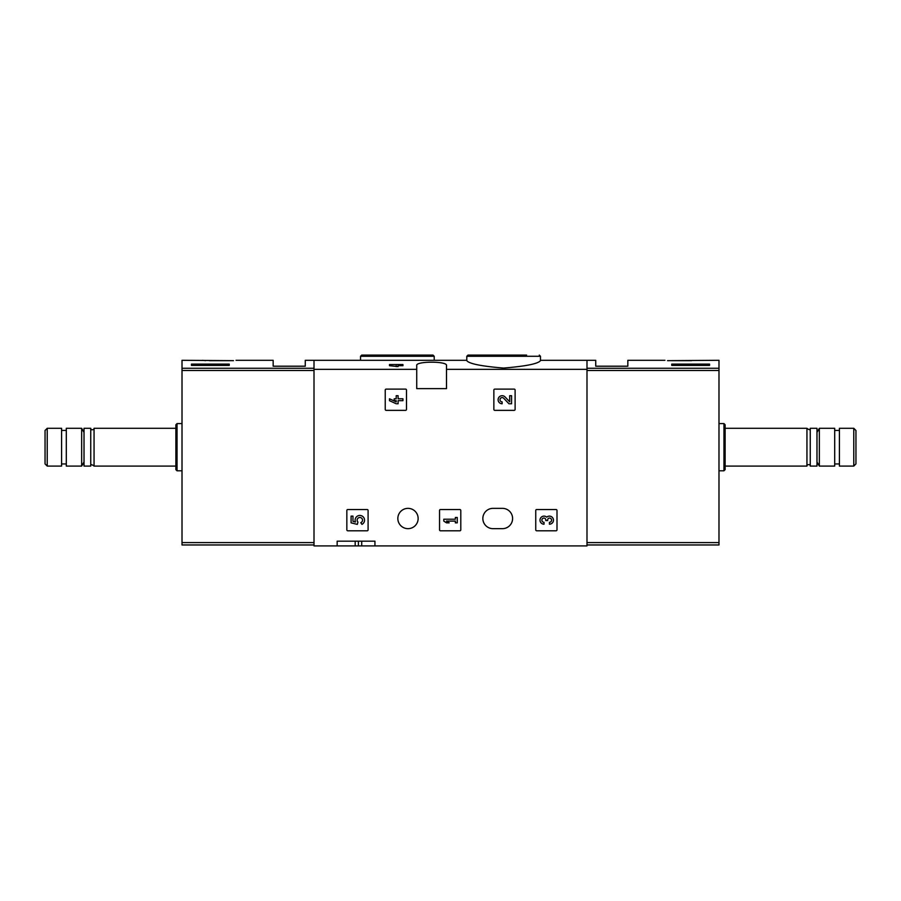 <?xml version="1.0" encoding="UTF-8"?>
<svg xmlns="http://www.w3.org/2000/svg" width="901" height="901" viewBox="0 0 901 901"><rect width="100%" height="100%" fill="white"/><g stroke="black" fill="none" stroke-linecap="round" stroke-linejoin="round"><path stroke-width="1.35" d="M466.797 360.614C468.937 363.722 481.202 366.211 503.603 368.07C526.049 366.211 538.336 363.722 540.465 360.614L540.465 356.278L466.797 356.278L466.797 360.614M466.797 360.299L314.01 360.299L314.01 545.905L337.154 545.905L337.154 541.174L374.94 541.174L337.154 541.174M416.735 369.342L416.735 365.491C415.586 361.087 447.606 361.087 446.491 365.491L446.491 388.635L416.735 388.635L416.735 369.342L314.01 369.342M586.99 544.959L718.987 544.959L718.987 368.261L586.99 368.261L586.99 360.299L586.99 369.342L446.491 369.342M398.096 364.545L398.096 366.606L389.48 365.693L389.48 364.545L402.938 364.545L402.938 365.693L398.096 365.693M385.234 390.043L385.234 409.414A0.946 0.946 0 0 0 386.18 410.36L405.54 410.36A0.946 0.946 0 0 0 406.486 409.414L406.486 390.043A0.946 0.946 0 0 0 405.54 389.108L386.18 389.108A0.946 0.946 0 0 0 385.234 390.043M493.861 390.043L493.861 409.414A0.946 0.946 0 0 0 494.795 410.36L514.167 410.36A0.946 0.946 0 0 0 515.113 409.414L515.113 390.043A0.946 0.946 0 0 0 514.167 389.108L494.795 389.108A0.946 0.946 0 0 0 493.861 390.043M439.542 510.484L439.542 529.844A0.946 0.946 0 0 0 440.488 530.79L459.848 530.79A0.946 0.946 0 0 0 460.794 529.844L460.794 510.484A0.946 0.946 0 0 0 459.848 509.538L440.488 509.538A0.946 0.946 0 0 0 439.542 510.484M535.746 510.484L535.746 529.844A0.946 0.946 0 0 0 536.692 530.79L556.052 530.79A0.946 0.946 0 0 0 556.998 529.844L556.998 510.484A0.946 0.946 0 0 0 556.052 509.538L536.692 509.538A0.946 0.946 0 0 0 535.746 510.484M346.84 510.484L346.84 529.844A0.946 0.946 0 0 0 347.775 530.79L367.146 530.79A0.946 0.946 0 0 0 368.092 529.844L368.092 510.484A0.946 0.946 0 0 0 367.146 509.538L347.775 509.538A0.946 0.946 0 0 0 346.84 510.484M502.454 508.355L493.005 508.355A10.159 10.159 0 0 0 482.846 518.503A10.159 10.159 0 0 0 493.005 528.662L502.454 528.662A10.159 10.159 0 0 0 512.601 518.503A10.159 10.159 0 0 0 502.454 508.355M397.837 518.503A10.159 10.159 0 0 1 413.075 509.718A10.159 10.159 0 0 1 413.075 527.299A10.159 10.159 0 0 1 397.837 518.503M586.99 369.342L586.99 545.905L374.94 545.905L374.94 541.174M374.94 545.905L337.154 545.905M526.601 355.095L467.979 355.095L466.797 356.278M374.399 355.095L433.021 355.095L361.706 355.095L360.535 356.278L360.535 360.299M358.407 541.174L358.407 545.905M396.215 364.545L396.215 366.606M351.086 516.127L351.086 522.85L357.303 524.393L357.945 522.084A2.692 2.692 0 0 1 358.204 518.019A2.692 2.692 0 0 1 362.191 518.863A2.692 2.692 0 0 1 360.772 522.681L361.954 524.371A4.708 4.708 0 0 0 364.083 518.131A4.708 4.708 0 0 0 357.9 515.868A4.708 4.708 0 0 0 355.501 522.006L352.967 521.375L352.967 516.127L351.086 516.127M546.727 517.151A4.043 4.043 0 0 1 553.191 518.717A4.043 4.043 0 0 1 549.419 524.202L549.419 522.31A2.151 2.151 0 0 0 550.5 518.3A1.881 1.881 0 0 0 547.673 519.933L547.673 520.564L545.781 520.564L545.781 519.933A1.881 1.881 0 0 0 542.954 518.3A2.151 2.151 0 0 0 544.035 522.31L544.035 524.202A4.043 4.043 0 0 1 540.262 518.717A4.043 4.043 0 0 1 546.727 517.151M443.799 519.224L443.799 521.105L446.491 522.85L449.182 522.85L446.491 521.105L455.365 521.105L455.365 522.85L457.257 522.85L457.257 517.467L455.365 517.467L455.365 519.224L443.799 519.224M509.684 401.79L505.067 396.947A4.043 4.043 0 0 0 498.433 398.141A4.043 4.043 0 0 0 502.139 403.772L502.139 401.88A2.151 2.151 0 0 1 500.168 398.884A2.151 2.151 0 0 1 503.704 398.242L508.964 403.772L511.565 403.772L511.565 395.697L509.684 395.697L509.684 401.79M389.48 398.783L389.48 400.675L396.215 403.772L398.096 403.772L398.096 400.675L402.938 400.675L402.938 398.783L398.096 398.783L398.096 395.697L396.215 395.697L396.215 398.783L394.188 398.783L394.188 400.675L396.215 400.675L396.215 401.88L389.48 398.783M233.472 360.659C236.918 360.209 236.918 360.209 233.472 360.659L182.013 360.299L182.013 544.959L314.01 544.959M236.051 360.299L273.161 360.299L273.161 366.2L305.27 366.2L305.27 360.299L314.01 360.299L314.01 368.261L182.013 368.261M202.59 360.332L205.574 360.659M229.237 365.423L191.451 365.423L191.451 364.094L229.237 364.094L229.237 365.423L229.237 364.094M47.224 428.302L45.05 430.475L45.05 463.914L47.224 466.087L61.583 466.087L61.583 428.302L47.224 428.302L47.224 466.087M66.302 428.302L66.302 466.087L81.653 466.087L81.653 428.302L66.302 428.302M94.053 466.087L94.053 428.302C95.056 429.619 90.494 430.791 90.742 428.302L84.018 428.302L84.018 466.087L90.742 466.087C90.528 464.229 91.632 464.229 94.053 466.087L175.875 466.087M90.742 428.302L90.742 466.087M177.046 470.806L177.046 423.583L175.875 424.765L175.875 469.624L177.046 470.806L182.013 470.806M209.404 360.659L230.183 360.659M191.451 365.423L191.451 364.094M718.987 368.261L718.987 360.299L667.528 360.659C664.082 360.209 664.082 360.209 667.528 360.659M709.549 364.094L709.549 365.423L709.549 364.094L671.763 364.094L671.763 365.423L709.549 365.423M540.465 360.299L595.73 360.299L595.73 366.2L627.839 366.2L627.839 360.299L664.949 360.299M853.776 466.087L855.95 463.914L855.95 430.475L853.776 428.302L839.417 428.302L839.417 466.087L853.776 466.087L853.776 428.302M834.698 447.189L834.698 428.302L819.347 428.302L819.347 466.087L834.698 466.087L834.698 447.189M806.947 428.302L806.947 466.087C805.945 464.77 810.506 463.598 810.258 466.087L816.982 466.087L816.982 428.302L810.258 428.302C810.472 430.16 809.368 430.16 806.947 428.302L725.125 428.302M810.258 466.087L810.258 428.302M723.953 423.583L723.953 470.806L725.125 469.624L725.125 424.765L723.953 423.583L718.987 423.583M671.29 360.659L691.596 360.659M671.763 365.423L671.763 364.094M434.203 360.299L434.203 356.278L360.535 356.278M355.185 541.174L355.185 545.905M361.706 541.174L361.706 545.905M314.01 542.593L182.013 542.593M314.01 370.491L182.013 370.491M586.99 542.593L718.987 542.593M586.99 370.491L718.987 370.491M540.465 356.278L539.294 355.095M434.203 356.278L433.021 355.095M61.583 463.959L66.302 463.959M61.583 430.43L66.302 430.43M84.018 432.39L81.653 428.302M84.018 461.999L81.653 466.087M94.053 428.302L175.875 428.302M177.046 423.583L182.013 423.583M839.417 430.43L834.698 430.43M839.417 463.959L834.698 463.959M816.982 461.999L819.347 466.087M816.982 432.39L819.347 428.302M806.947 466.087L725.125 466.087M723.953 470.806L718.987 470.806"/></g></svg>
